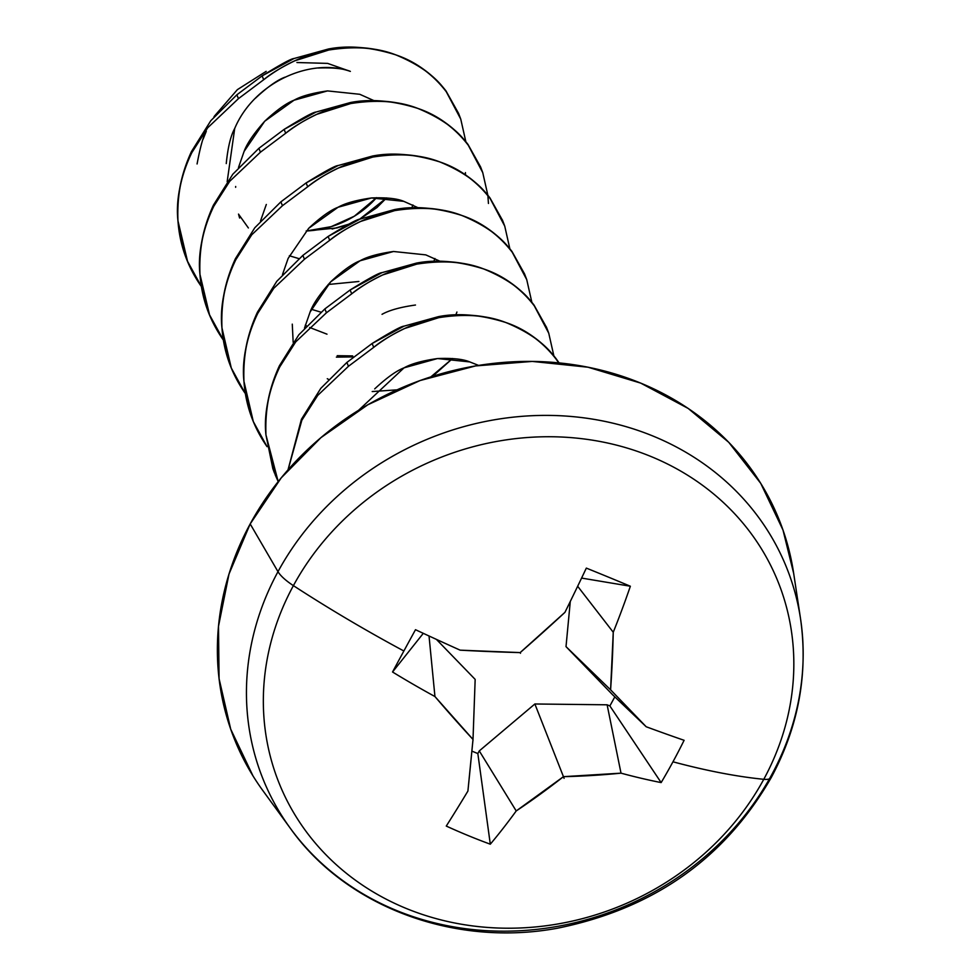 <?xml version="1.0" encoding="UTF-8"?>
<svg xmlns="http://www.w3.org/2000/svg" width="980" height="980" viewBox="0 0 980 980"><rect width="100%" height="100%" fill="white"/><g stroke="black" fill="none" stroke-linecap="round" stroke-linejoin="round"><path stroke-width="1.47" d="M252.963 775.866L230.717 729.194L219.079 678.687L218.491 626.306L229.002 574.047L250.182 523.933L277.989 571.671A282.326 253.538 -22.3 0 1 572.345 416.574A282.326 253.538 -22.3 0 1 800.538 618.76A282.326 253.538 -22.3 0 1 771.628 774.911A282.326 253.538 157.7 0 0 792.355 583.59A282.326 253.538 157.7 0 0 552.745 415.471A282.326 253.538 157.7 0 0 277.989 571.671A31.568 9.335 28.5 0 0 293.4 585.636A269.035 241.595 -22.3 0 1 651.222 456.607A269.035 241.595 -22.3 0 1 763.775 779.308A31.568 9.335 28.5 0 0 771.358 777.348A31.568 9.335 -151.5 0 1 763.775 779.308A269.035 241.595 157.7 0 0 651.222 456.607A269.035 241.595 157.7 0 0 293.4 585.636A469.273 138.682 28.5 0 0 403.87 651.002A467.215 35.55 -60.1 0 1 415.496 629.711A466.149 61.017 25 0 0 460.135 650.157L520.16 652.594L564.933 612.353A466.149 74.958 -64.4 0 0 586.334 568.106A467.215 48.473 20.3 0 1 630.361 586.236A466.149 224.028 108.7 0 1 613.247 632.247L610.589 689.822L646.2 726.756A466.149 61.017 25 0 0 684.101 740.304A467.215 312.644 102.3 0 1 672.966 761.803A469.273 138.682 28.5 0 0 763.775 779.308A469.273 138.682 -151.5 0 1 672.966 761.803A467.215 312.644 102.3 0 1 661.145 782.591A466.149 210.088 -147.6 0 1 621.014 773.159L563.439 776.675L516.215 810.95A466.149 224.028 108.7 0 1 490.306 844.197A467.215 299.721 -140.9 0 1 446.268 826.067A466.149 74.958 -64.4 0 0 467.913 791.056L473.009 739.447L434.949 696.547A466.149 210.088 -147.6 0 1 392.539 671.998A467.215 35.55 -60.1 0 1 403.87 651.002A469.273 138.682 -151.5 0 1 293.4 585.636A269.035 241.595 157.7 0 0 405.941 908.338A269.035 241.595 157.7 0 0 763.775 779.308A269.035 241.595 -22.3 0 1 405.941 908.338A269.035 241.595 -22.3 0 1 293.4 585.636A31.568 9.335 -151.5 0 1 277.989 571.671A282.326 253.538 157.7 0 0 306.973 848.643A282.326 253.538 157.7 0 0 771.628 774.911A31.568 9.335 -151.5 0 1 771.358 777.348C798.577 726.45 808.304 673.591 800.538 618.76L793.604 572.908A293.608 263.669 157.7 0 0 556.297 362.637A293.608 263.669 157.7 0 0 250.182 523.933L281.223 477.873L320.938 437.644L367.794 404.789L419.991 380.571L475.533 365.932L532.287 361.424L588.049 367.218L640.7 383.107L688.205 408.452L728.74 442.311L760.737 483.361L782.995 530.033L793.69 573.496M306.324 230.974L306.177 230.974A91.079 81.793 157.7 0 0 306.324 230.974A91.079 81.793 157.7 0 0 376.516 197.654L354.319 216.213L331.191 226.65L306.324 230.974L336.936 227.936L348.451 224.285L332.171 229.038M213.971 116.865L214.669 116.044M197.078 163.966C200.373 146.498 203.448 135.608 206.29 131.296L203.081 139.221M187.67 261.868L177.956 220.831C176.351 197.752 180.835 174.685 191.418 151.631C180.21 178.005 175.726 201.071 177.956 220.831C176.939 194.812 181.57 172.076 191.835 152.635L191.418 151.631L210.81 120.687L236.866 94.803L262.113 75.877L293.963 58.531L328.435 49C352.886 45.472 375.34 47.432 395.785 54.868C416.316 62.255 433.038 74.26 445.949 90.858L458.554 113.337M209.671 315.401L199.957 274.363C198.352 251.272 202.836 228.205 213.42 205.151C202.211 231.537 197.727 254.604 199.957 274.363C198.94 248.344 203.571 225.608 213.836 206.168L213.42 205.151L232.811 174.22L258.867 148.323L284.114 129.397L315.964 112.063L350.436 102.533C374.887 99.004 397.341 100.965 417.786 108.4C438.317 115.787 455.038 127.78 467.962 144.391L480.555 166.857M231.194 367.77L221.958 327.884C220.353 304.805 224.837 281.738 235.421 258.683C224.212 285.058 219.728 308.124 221.958 327.884C220.941 301.865 225.571 279.129 235.837 259.688L235.421 258.683L254.812 227.74L280.868 201.856L306.115 182.929L337.965 165.583L372.437 156.053C396.888 152.537 419.342 154.485 439.787 161.921C460.318 169.32 477.04 181.312 489.963 197.911L502.556 220.39M253.195 421.302L243.959 381.416C242.354 358.337 246.85 335.258 257.421 312.204C246.213 338.59 241.729 361.657 243.959 381.416C242.942 355.397 247.573 332.661 257.838 313.22L257.421 312.204L276.813 281.272L302.869 255.388L328.116 236.45L359.966 219.116L394.438 209.585C418.889 206.057 441.343 208.017 461.788 215.453C482.319 222.84 499.041 234.845 511.964 251.444L524.557 273.91M275.196 474.822L265.96 434.949C264.355 411.857 268.851 388.791 279.423 365.736C268.214 392.11 263.73 415.177 265.96 434.949C264.955 408.917 269.574 386.194 279.839 366.753L279.423 365.736L298.814 334.805L324.87 308.908L350.117 289.982L381.967 272.648L416.439 263.106C440.89 259.59 463.344 261.538 483.789 268.986C504.32 276.372 521.042 288.365 533.965 304.976L546.558 327.443M301.424 419.269L288.01 469.873L301.424 419.269L320.815 388.325L346.871 362.441L372.118 343.502L403.968 326.168L438.452 316.638C462.891 313.11 485.345 315.07 505.79 322.506C526.321 329.893 543.043 341.898 555.966 358.496L559.102 362.906L555.966 358.496C541.72 340.942 524.998 328.937 505.79 322.506C485.296 315.058 462.94 313.441 438.697 317.679C415.643 321.881 393.985 331.767 373.711 347.361L348.464 366.287L317.753 395.369L348.464 366.287L346.871 362.441L320.815 388.325L301.424 419.269L301.84 420.273L301.424 419.269M288.046 469.837L301.84 420.273L288.059 469.824M234.82 128.233L234.71 128.466C230.655 135.828 227.838 147.527 226.257 163.574M284.886 77.187L284.641 77.31C277.009 80.213 267.221 87.232 255.29 98.355M227.164 181.692L234.71 128.466C253.943 82.737 310.243 57.257 350.362 71.393C343.784 68.576 333.029 67.449 318.096 68.024M238.483 167.507L244.13 151.361C246.972 143.509 253.845 133.464 264.723 121.226C276.617 110.128 286.417 103.121 294.086 100.181C301.313 96.114 312.461 93.014 327.541 90.907M374.703 388.889C386.635 377.766 396.41 370.759 404.054 367.843C411.294 363.764 422.441 360.665 437.484 358.558C452.417 357.97 463.16 359.096 469.738 361.914L470.069 362.024M382.029 314.323C389.293 310.231 400.44 307.132 415.471 305.025M455.798 314.972L456.925 312.044M304.498 328.092L310.133 311.946C312.988 304.082 319.835 294.049 330.689 281.836C342.62 270.725 352.396 263.706 360.027 260.79C367.292 256.699 378.452 253.6 393.495 251.493M433.797 261.44L434.924 258.512L433.797 261.44M308.7 228.303C320.632 217.18 330.419 210.161 338.051 207.258C345.291 203.179 356.451 200.079 371.543 197.96C386.426 197.384 397.182 198.524 403.809 201.365L418.276 207.821L403.772 201.341L371.518 197.972L338.063 207.258L308.7 228.303L288.132 258.414L282.485 274.572M411.796 207.919L412.923 204.992M260.484 221.039L266.315 204.465M292.273 324.147L293.167 342.277M397.047 389.844L372.192 391.547L397.047 389.844M435.059 374.164L430.845 376.884L452.576 358.496L435.059 374.164M311.371 309.288L320.901 312.155L311.371 309.288M306.519 325.862L305.282 325.176M326.989 334.168L309.68 327.491M239.622 218.025L238.765 215.086M235.641 187.315L235.678 186.47M358.901 281.481L328.19 284.494M359.538 219.287L386.573 197.923L376.871 207.613L359.574 219.275M245.27 393.017L244.486 391.914M223.269 339.497L222.485 338.394L223.269 339.497M352.678 355.912L337.194 355.691M201.268 285.964L200.471 284.862L201.268 285.964M465.427 172.603L465.476 174.881L465.427 172.603M374.262 100.769L359.77 94.288L327.516 90.907L294.049 100.205L264.698 121.251L244.13 151.361M327.283 378.709L328.521 379.395M440.277 261.354L425.773 254.874L393.519 251.493L360.064 260.778L330.701 281.824L310.133 311.946M478.62 365.418L469.775 361.926L437.521 358.545L404.066 367.831L358.558 410.314M298.9 258.622L289.37 255.756M248.381 227.96L238.507 214.106M350.362 71.393L327.626 63.394L296.94 62.524M266.168 71.356L237.381 89.646L214.473 116.069M458.714 113.729L445.949 90.858C431.715 73.304 414.993 61.299 395.785 54.868C419.587 64.692 436.418 76.991 446.292 91.765L458.714 113.729L460.747 119.095L465.843 141.696L460.747 119.095L446.292 91.765C433.099 74.541 416.267 62.242 395.785 54.868C375.291 47.42 352.923 45.803 328.692 50.041C305.638 54.243 283.967 64.141 263.694 79.723L238.446 98.649L207.748 127.731L238.446 98.649L236.866 94.803L210.81 120.687L191.418 151.631L191.835 152.635C180.982 175.016 176.351 197.752 177.956 220.831C179.622 244.535 187.315 266.291 201.047 286.087L187.29 260.95L177.956 220.831L184.828 254.531L187.143 260.582L200.471 284.862M488.444 203.46L487.893 195.731L488.444 203.46M480.715 167.262L467.962 144.391C453.716 126.824 436.994 114.832 417.786 108.4C441.588 118.225 458.42 130.512 468.293 145.285L480.715 167.262L482.748 172.627L487.844 195.216L482.748 172.627L468.293 145.285C455.1 128.074 438.268 115.775 417.786 108.4C397.292 100.94 374.924 99.335 350.693 103.562C327.639 107.763 305.981 117.661 285.695 133.256L260.447 152.182L229.749 181.263L260.447 152.182L258.867 148.323L232.811 174.22L213.42 205.151L213.836 206.168C202.982 228.548 198.352 251.272 199.957 274.363C201.623 298.067 209.316 319.823 223.048 339.619L209.291 314.47L199.957 274.363L206.841 308.063L209.144 314.115L222.485 338.394M502.716 220.782L489.963 197.911C475.716 180.357 458.995 168.364 439.787 161.921C463.589 171.745 480.421 184.044 490.294 198.818L502.716 220.782L504.749 226.147L509.845 248.749L504.749 226.147L490.294 198.818C477.101 181.594 460.269 169.295 439.787 161.921C419.293 154.472 396.925 152.856 372.694 157.094C349.64 161.296 327.982 171.194 307.696 186.776L282.448 205.702L251.75 234.784L282.448 205.702L280.868 201.856L254.812 227.74L235.421 258.683L235.837 259.688C224.984 282.069 220.353 304.805 221.958 327.884C223.624 351.599 231.317 373.343 245.049 393.151L231.292 368.002L221.958 327.896L228.842 361.583L230.496 366.018M524.716 274.314L511.964 251.444C497.718 233.877 480.996 221.884 461.788 215.453C485.59 225.278 502.422 237.577 512.295 252.338L524.716 274.314L526.75 279.68L531.846 302.281L526.75 279.68L512.295 252.338C499.102 235.127 482.27 222.828 461.788 215.453C441.294 207.993 418.926 206.388 394.695 210.614C371.641 214.816 349.983 224.714 329.709 240.308L304.449 259.235L273.751 288.316L304.449 259.235L302.869 255.388L276.813 281.272L257.421 312.204L257.838 313.22C246.985 335.601 242.354 358.337 243.959 381.416C245.625 405.12 253.318 426.876 267.05 446.672L253.293 421.523L243.959 381.416L250.843 415.116L252.497 419.55M546.718 327.847L533.965 304.976C519.719 287.41 502.997 275.417 483.789 268.986C507.591 278.798 524.435 291.097 534.296 305.87L546.718 327.847L548.751 333.2L553.847 355.801L548.751 333.2L534.296 305.87C521.103 288.647 504.271 276.348 483.789 268.986C463.295 261.525 440.927 259.921 416.696 264.147C393.642 268.349 371.984 278.247 351.71 293.829L326.45 312.767L295.752 341.836L279.839 366.753C268.986 389.134 264.355 411.857 265.96 434.949L278.197 481.609L275.294 475.055L265.96 434.949L272.844 468.636L274.498 473.083M558.772 362.87L556.297 359.403C543.104 342.179 526.272 329.88 505.79 322.506C529.592 332.33 546.436 344.629 556.297 359.403L558.772 362.87M547.869 331.069L546.301 326.83M503.867 224.016L502.299 219.777M353.253 356.916L336.373 357.124M301.84 420.273L317.753 395.369M373.711 347.361L372.118 343.502L346.871 362.441L348.464 366.287L373.711 347.361C380.877 341.31 391.24 335.001 404.777 328.447L438.697 317.679C464.704 313.563 487.072 315.18 505.79 322.506C480.898 314.702 458.444 312.743 438.452 316.638L403.968 326.168C401.273 326.254 390.652 332.024 372.118 343.502L373.711 347.361M326.45 312.767L351.71 293.829L350.117 289.982L324.87 308.908L326.45 312.767L324.87 308.908L298.814 334.805L279.423 365.736L279.839 366.753M416.696 264.147C442.703 260.043 465.071 261.648 483.789 268.986C458.897 261.17 436.443 259.21 416.439 263.106L381.967 272.648C379.272 272.722 368.651 278.504 350.117 289.982L351.71 293.829C358.876 287.777 369.24 281.481 382.776 274.915L416.696 264.147M257.838 313.22L273.751 288.316M329.709 240.308L328.116 236.45L302.869 255.388L304.449 259.235L329.709 240.308C336.875 234.257 347.238 227.948 360.775 221.394L394.695 210.614C420.702 206.511 443.07 208.128 461.788 215.453C436.896 207.638 414.442 205.69 394.438 209.585L359.966 219.116C357.259 219.202 346.651 224.971 328.116 236.45L329.709 240.308M235.837 259.688L251.75 234.784M307.696 186.776L306.115 182.929L280.868 201.856L282.448 205.702L307.696 186.776C314.874 180.724 325.238 174.428 338.774 167.862L372.694 157.094C398.701 152.99 421.069 154.595 439.787 161.921C414.895 154.117 392.441 152.157 372.437 156.053L337.965 165.583C335.258 165.669 324.649 171.451 306.115 182.929L307.696 186.776M213.836 206.168L229.749 181.263M285.695 133.256L284.114 129.397L258.867 148.323L260.447 152.182L285.695 133.256C292.873 127.204 303.237 120.895 316.773 114.342L350.693 103.562C376.7 99.458 399.068 101.075 417.786 108.4C392.882 100.585 370.44 98.625 350.436 102.533L315.964 112.063C313.257 112.137 302.649 117.919 284.114 129.397L285.695 133.256M191.835 152.635L207.748 127.731M263.694 79.723L262.113 75.877L236.866 94.803L238.446 98.649L263.694 79.723C270.872 73.672 281.236 67.363 294.772 60.809L328.692 50.041C354.699 45.925 377.067 47.542 395.785 54.868C370.881 47.065 348.439 45.105 328.435 49L293.963 58.531C291.256 58.616 280.648 64.398 262.113 75.877L263.694 79.723M250.182 523.933A293.608 263.669 157.7 0 0 263.118 790.958L290.435 828.443A282.326 253.538 -22.3 0 1 277.989 571.671L250.182 523.933M570.287 601.463L566.011 646.629L612.586 694.734L646.2 726.756A466.149 61.017 25 0 0 684.101 740.304A467.215 312.644 102.3 0 1 672.966 761.803A467.215 312.644 102.3 0 1 661.145 782.591A466.149 210.088 -147.6 0 1 621.014 773.159A469.004 258.549 -172.1 0 1 563.439 776.675A469.004 266.144 133.9 0 1 516.215 810.95A466.149 224.028 108.7 0 1 490.306 844.197A467.215 299.721 -140.9 0 1 446.268 826.067A466.149 74.958 -64.4 0 0 467.913 791.056A469.004 11.772 -85.2 0 0 473.009 739.447A469.004 143.435 -125.7 0 1 434.949 696.547A466.149 210.088 -147.6 0 1 392.539 671.998A467.215 35.55 -60.1 0 1 403.87 651.002A467.215 35.55 -60.1 0 1 415.496 629.711A466.149 61.017 25 0 0 460.135 650.157A469.004 108.56 3.3 0 0 520.16 652.594A469.004 116.154 -42.4 0 0 564.933 612.353A466.149 74.958 -64.4 0 0 586.334 568.106A467.215 48.473 20.3 0 1 630.361 586.236A466.149 224.028 108.7 0 1 613.247 632.247A469.004 161.761 86.3 0 1 610.589 689.822A469.004 6.554 45.6 0 1 646.2 726.756L612.586 694.734L566.011 646.629L611.606 690.802L566.011 646.629L570.287 601.463M614.815 696.854L609.879 705.943L607.122 704.804L534.872 703.983L479.281 750.913L477.836 753.559L471.882 751.109L477.836 753.559L490.306 844.197L477.836 753.559L479.281 750.913L516.215 810.95L479.281 750.913L534.872 703.983L564.088 778.316L534.872 703.983L607.122 704.804L621.014 773.159L607.122 704.804L609.879 705.943L661.145 782.591L609.879 705.943L614.815 696.854M475.165 679.397L436.406 639.389L475.165 679.397L472.96 740.794L475.165 679.397M577.661 586.26L613.247 632.247L577.661 586.26M581.593 578.077L630.361 586.236L581.593 578.077M520.16 652.594L520.478 653.28L520.16 652.594M423.287 633.337L392.539 671.998L423.287 633.337M429.032 635.995L434.949 696.547L429.032 635.995M771.37 777.336C724.869 858.456 653.501 908.766 557.265 928.256C453.765 947.329 345.854 906.512 290.435 828.443"/></g></svg>
